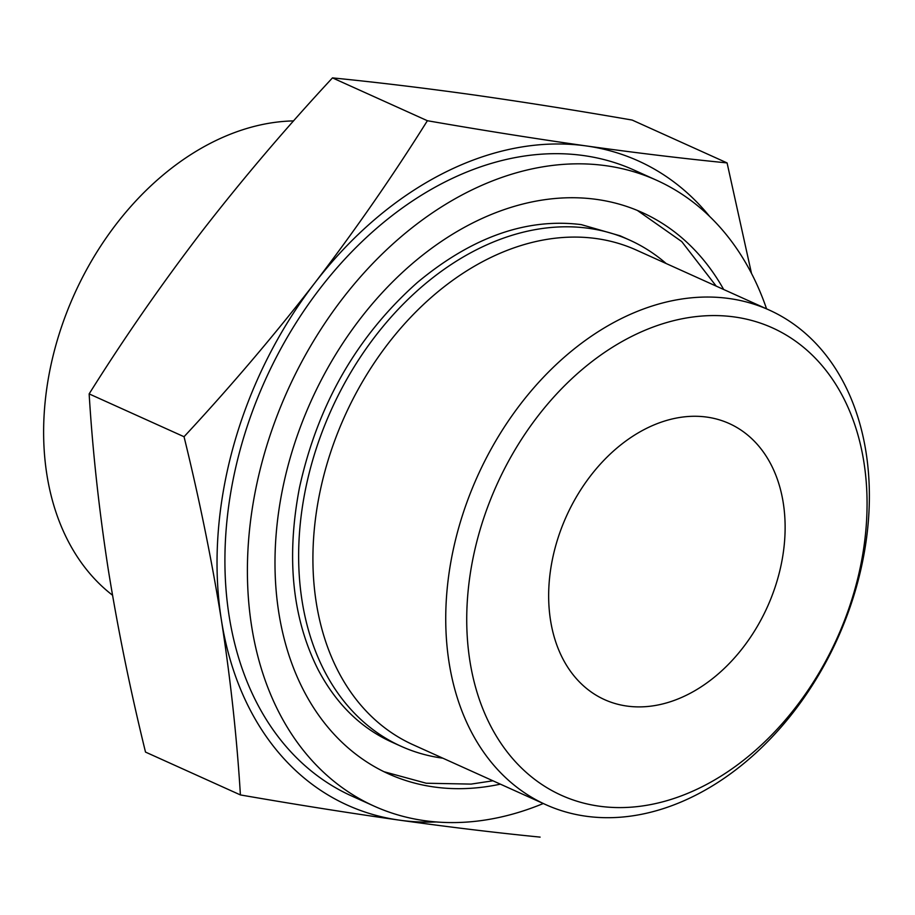 <?xml version="1.0" encoding="UTF-8"?>
<svg xmlns="http://www.w3.org/2000/svg" width="915" height="915" viewBox="0 0 915 915"><rect width="100%" height="100%" fill="white"/><g stroke="black" fill="none" stroke-linecap="round" stroke-linejoin="round"><path stroke-width="1.37" d="M727.082 162.916L632.185 120.071C576.77 110.452 523.769 102.045 473.169 94.851C423.428 87.92 376.534 82.259 332.477 77.889C286.018 127.894 242.406 179.18 201.655 231.758C161.303 284.519 123.799 338.561 89.144 393.896C92.632 450.935 98.98 509.255 108.164 568.856C117.76 628.651 130.216 689.727 145.508 752.084L240.405 794.929C236.916 737.89 230.569 679.571 221.384 619.958C211.788 560.174 199.333 499.098 184.041 436.729C230.5 386.725 274.111 335.439 314.874 282.861C355.226 230.1 392.729 176.057 427.385 120.723C482.788 130.353 535.79 138.76 586.389 145.954C636.131 152.885 683.036 158.535 727.082 162.916L751.49 273.391M436.306 821.956A353.43 257.218 -65.7 0 1 399.42 820.149A353.43 257.218 -65.7 0 1 221.384 619.958A353.43 257.218 -65.7 0 1 314.874 282.861A353.43 257.218 -65.7 0 1 586.389 145.954A353.43 257.218 -65.7 0 1 709.628 216.42M540.113 837.111C496.456 832.787 449.562 827.137 399.42 820.149C349.244 813.023 296.231 804.617 240.405 794.929M734.722 317.002A256.429 186.626 -65.7 0 1 796.061 706.837A256.429 186.626 -65.7 0 1 469.887 660.916A256.429 186.626 -65.7 0 1 734.722 317.002M729.335 298.553A271.366 197.491 -65.7 0 1 769.195 310.036A271.366 197.491 -65.7 0 1 837.557 638.624A271.366 197.491 -65.7 0 1 545.912 804.708A271.366 197.491 -65.7 0 1 466.867 502.415A271.366 197.491 -65.7 0 1 729.335 298.553M706.952 417.114A151.467 110.235 -65.7 0 1 729.209 423.531A151.467 110.235 -65.7 0 1 767.365 606.942A151.467 110.235 -65.7 0 1 604.575 699.643A151.467 110.235 -65.7 0 1 560.449 530.917A151.467 110.235 -65.7 0 1 706.952 417.114M112.522 595.219A262.548 191.075 -65.7 0 1 66.189 313.891A262.548 191.075 -65.7 0 1 293.566 120.906M543.27 803.519A343.331 249.875 -65.7 0 1 374.144 806.138L351.657 795.981A343.331 249.875 -65.7 0 1 251.648 413.523A343.331 249.875 -65.7 0 1 583.724 155.584A343.331 249.875 -65.7 0 1 634.152 170.121L656.65 180.278A343.331 249.875 -65.7 0 1 766.564 308.847M374.144 806.138A343.331 249.875 -65.7 0 1 274.134 423.679A343.331 249.875 -65.7 0 1 606.21 165.741A343.331 249.875 -65.7 0 1 656.65 180.278M500.379 784.155A307.989 224.152 -65.7 0 1 388.692 773.93A307.989 224.152 -65.7 0 1 298.976 430.839A307.989 224.152 -65.7 0 1 596.866 199.447A307.989 224.152 -65.7 0 1 642.113 212.486A307.989 224.152 -65.7 0 1 723.674 289.483M442.871 758.192A277.703 202.101 -65.7 0 1 401.147 746.308A277.703 202.101 -65.7 0 1 320.261 436.97A277.703 202.101 -65.7 0 1 588.848 228.338A277.703 202.101 -65.7 0 1 629.646 240.096A277.703 202.101 -65.7 0 1 666.154 263.52M545.912 804.708L413.088 744.753A271.366 197.491 -65.7 0 1 334.044 442.471A271.366 197.491 -65.7 0 1 596.511 238.598A271.366 197.491 -65.7 0 1 636.383 250.081L769.195 310.036M427.385 120.723L332.477 77.889M184.041 436.729L89.144 393.896M629.646 240.096L620.176 235.83L581.277 224.621C526.731 217.759 472.151 236.996 417.549 282.335C357.102 335.988 317.722 404.522 299.422 487.912C286.063 557.933 292.343 618.597 318.248 669.917C336.217 703.887 360.693 727.928 391.677 742.042L401.147 746.308M637.4 210.45L681.755 241.594L716.205 286.109M492.911 780.792L471.088 784.098L426.23 783.229L384.037 771.734"/></g></svg>
